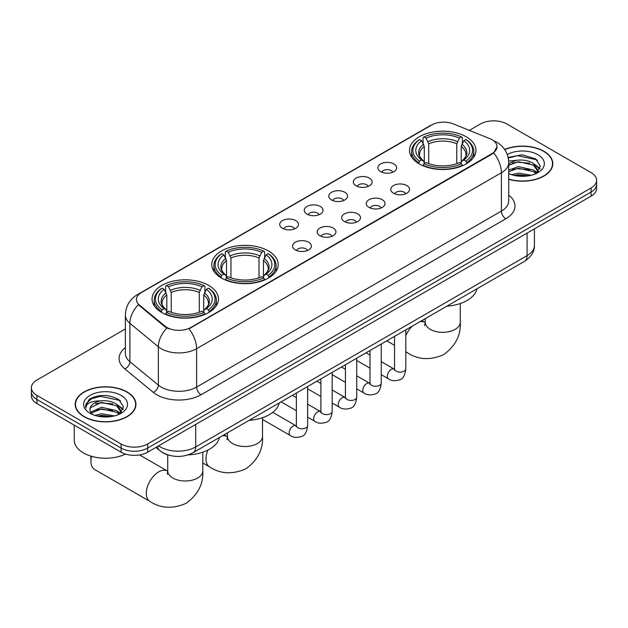 <?xml version="1.0" encoding="UTF-8"?>
<svg xmlns="http://www.w3.org/2000/svg" width="628" height="628" viewBox="0 0 628 628"><rect width="100%" height="100%" fill="white"/><g stroke="black" fill="none" stroke-linecap="round" stroke-linejoin="round"><path stroke-width="0.94" d="M268.462 250.957A33.206 19.17 0 0 0 232.274 246.796A33.206 19.17 0 0 0 211.777 264.514A33.206 19.17 0 0 0 221.503 278.063A33.206 19.17 0 0 0 257.684 282.223A33.206 19.17 0 0 0 278.188 264.514A33.206 19.17 0 0 0 268.462 250.957M208.747 285.434A33.206 19.17 0 0 0 172.559 281.273A33.206 19.17 0 0 0 152.062 298.991A33.206 19.17 0 0 0 161.788 312.54A33.206 19.17 0 0 0 197.969 316.7A33.206 19.17 0 0 0 218.466 298.991A33.206 19.17 0 0 0 208.747 285.434M466.212 136.786A33.206 19.17 0 0 0 430.031 132.626A33.206 19.17 0 0 0 409.535 150.335A33.206 19.17 0 0 0 419.253 163.892A33.206 19.17 0 0 0 455.441 168.053A33.206 19.17 0 0 0 475.938 150.335A33.206 19.17 0 0 0 466.212 136.786M380.623 171.617A9.396 5.424 180 0 1 378.762 170.086A9.396 5.424 180 0 1 381.871 163.343A9.396 5.424 180 0 1 393.913 163.947A9.396 5.424 180 0 1 395.781 170.086A9.396 5.424 180 0 1 380.623 171.617M392.775 172.182A5.636 3.258 0 0 0 391.26 170.596A5.636 3.258 0 0 0 385.702 169.772A5.636 3.258 0 0 0 381.769 172.182M356.084 185.786A9.396 5.424 180 0 1 354.223 184.255A9.396 5.424 180 0 1 357.332 177.512A9.396 5.424 180 0 1 369.374 178.117A9.396 5.424 180 0 1 371.242 184.255A9.396 5.424 180 0 1 356.084 185.786M368.228 186.351A5.636 3.258 0 0 0 366.721 184.765A5.636 3.258 0 0 0 361.163 183.941A5.636 3.258 0 0 0 357.23 186.351M331.545 199.955A9.396 5.424 180 0 1 329.676 198.424A9.396 5.424 180 0 1 332.793 191.681A9.396 5.424 180 0 1 344.835 192.286A9.396 5.424 180 0 1 346.695 198.424A9.396 5.424 180 0 1 331.545 199.955M343.689 200.52A5.636 3.258 0 0 0 342.174 198.935A5.636 3.258 0 0 0 336.624 198.11A5.636 3.258 0 0 0 332.691 200.52M306.998 214.124A9.396 5.424 180 0 1 305.137 212.594A9.396 5.424 180 0 1 308.246 205.851A9.396 5.424 180 0 1 320.288 206.455A9.396 5.424 180 0 1 322.156 212.594A9.396 5.424 180 0 1 306.998 214.124M319.15 214.69A5.636 3.258 0 0 0 317.635 213.104A5.636 3.258 0 0 0 312.077 212.28A5.636 3.258 0 0 0 308.144 214.69M282.459 228.294A9.396 5.424 180 0 1 280.59 226.763A9.396 5.424 180 0 1 283.707 220.02A9.396 5.424 180 0 1 295.749 220.624A9.396 5.424 180 0 1 297.617 226.763A9.396 5.424 180 0 1 282.459 228.294M294.603 228.859A5.636 3.258 0 0 0 293.088 227.273A5.636 3.258 0 0 0 287.538 226.449A5.636 3.258 0 0 0 283.605 228.859M393.521 193.228A9.396 5.424 180 0 1 391.652 191.697A9.396 5.424 180 0 1 394.769 184.954A9.396 5.424 180 0 1 406.811 185.558A9.396 5.424 180 0 1 408.671 191.697A9.396 5.424 180 0 1 393.521 193.228M405.664 193.793A5.636 3.258 0 0 0 404.149 192.207A5.636 3.258 0 0 0 398.592 191.383A5.636 3.258 0 0 0 394.667 193.793M368.974 207.397A9.396 5.424 180 0 1 367.113 205.866A9.396 5.424 180 0 1 370.222 199.123A9.396 5.424 180 0 1 382.264 199.728A9.396 5.424 180 0 1 384.132 205.866A9.396 5.424 180 0 1 368.974 207.397M381.118 207.962A5.636 3.258 0 0 0 379.61 206.376A5.636 3.258 0 0 0 374.053 205.552A5.636 3.258 0 0 0 370.12 207.962M344.434 221.566A9.396 5.424 180 0 1 342.566 220.036A9.396 5.424 180 0 1 345.683 213.292A9.396 5.424 180 0 1 357.724 213.897A9.396 5.424 180 0 1 359.585 220.036A9.396 5.424 180 0 1 344.434 221.566M356.578 222.131A5.636 3.258 0 0 0 355.063 220.546A5.636 3.258 0 0 0 349.513 219.721A5.636 3.258 0 0 0 345.581 222.131M319.895 235.736A9.396 5.424 180 0 1 318.027 234.205A9.396 5.424 180 0 1 321.144 227.462A9.396 5.424 180 0 1 333.185 228.066A9.396 5.424 180 0 1 335.046 234.205A9.396 5.424 180 0 1 319.895 235.736M332.039 236.301A5.636 3.258 0 0 0 330.524 234.715A5.636 3.258 0 0 0 324.966 233.891A5.636 3.258 0 0 0 321.034 236.301M295.348 249.905A9.396 5.424 180 0 1 293.488 248.374A9.396 5.424 180 0 1 296.597 241.631A9.396 5.424 180 0 1 308.638 242.235A9.396 5.424 180 0 1 310.507 248.374A9.396 5.424 180 0 1 295.348 249.905M307.492 250.47A5.636 3.258 0 0 0 305.985 248.884A5.636 3.258 0 0 0 300.427 248.06A5.636 3.258 0 0 0 296.495 250.47M489.824 138.655A16.917 9.765 180 0 1 492.085 139.746A16.917 9.765 180 0 1 497.038 146.654A16.917 9.765 180 0 1 492.085 153.562L190.849 327.478A16.917 9.765 180 0 1 165.031 326.175L139.487 305.114A16.917 9.765 180 0 1 136.425 299.517A16.917 9.765 180 0 1 141.386 292.609L431.687 125.003A16.917 9.765 180 0 1 453.345 123.912L489.824 138.655M168.814 455.167A18.793 10.849 180 0 1 161.223 451.611M508.727 179.325A30.387 17.545 0 0 0 552.813 163.665A30.387 17.545 0 0 0 543.919 151.262A30.387 17.545 0 0 0 504.661 149.433M127.052 391.935A30.387 17.545 0 0 0 93.941 388.128A30.387 17.545 0 0 0 75.187 404.338A30.387 17.545 0 0 0 84.081 416.741A30.387 17.545 0 0 0 117.201 420.54A30.387 17.545 0 0 0 135.954 404.338A30.387 17.545 0 0 0 127.052 391.935M75.501 405.916A30.387 17.545 0 0 0 75.391 406.379M497.038 146.654L493.726 152.871L492.085 154.064L188.942 328.837A21.925 12.662 60 0 1 196.603 348.705A25.057 14.468 180 0 1 161.168 348.705A25.057 14.468 180 0 1 158.358 346.774L129.894 323.31A25.057 14.468 180 0 1 125.364 315.013L125.364 353.376A25.057 14.468 0 0 0 129.894 361.673L158.358 385.137A25.057 14.468 0 0 0 161.168 387.076A25.057 14.468 0 0 0 196.603 387.076L501.387 211.11A25.057 14.468 0 0 0 508.727 200.874L508.727 162.511A25.057 14.468 180 0 1 501.387 172.739A21.925 12.662 -120 0 0 493.726 152.871M125.364 328.97L36.903 380.042A18.793 10.849 0 0 0 31.4 387.712L31.4 395.899A18.793 10.849 0 0 0 36.903 403.569L121.071 452.168L121.071 448.07A18.793 10.849 0 0 0 147.651 448.07L591.097 192.05A18.793 10.849 0 0 0 596.6 184.381A18.793 10.849 0 0 1 591.097 192.05L147.651 448.07A18.793 10.849 0 0 1 121.071 448.07L36.903 399.479L121.071 448.07L121.071 443.98A18.793 10.849 0 0 0 147.651 443.98L591.097 187.96A18.793 10.849 0 0 0 596.6 180.291A18.793 10.849 0 0 0 591.097 172.614L506.929 124.022A18.793 10.849 0 0 0 480.349 124.022L469.344 130.373M31.4 391.801A18.793 10.849 0 0 0 36.903 399.479A18.793 10.849 0 0 1 31.4 391.801M168.83 328.837L165.031 326.913L138.348 304.706A21.925 14.664 129.5 0 0 129.894 323.31L129.894 361.673A6.264 4.192 -50.5 0 1 124.768 368.864A31.322 18.086 180 0 1 125.364 347.637M31.4 387.712A18.793 10.849 0 0 0 36.903 395.381L121.071 443.98M135.75 406.379A30.387 17.545 0 0 0 135.64 405.916M552.609 165.714A30.387 17.545 0 0 0 552.499 165.243M121.071 452.168A18.793 10.849 0 0 0 147.651 452.168L591.097 196.148A18.793 10.849 0 0 0 596.6 188.471L596.6 180.291M508.727 179.121A30.073 17.364 0 0 0 552.499 163.665A30.073 17.364 0 0 0 543.691 151.387A30.073 17.364 0 0 0 504.779 149.613M511.734 174.717L518.375 173.093L531.249 175.251M514.332 175.432L518.375 174.717L528.548 175.824M508.727 170.109L518.375 166.601L533.502 170.023L536.728 173.093M508.727 171.734L518.375 168.218L533.502 171.64L535.888 173.658M508.688 161.113L517.503 160.195A15.661 9.043 0 0 0 508.727 164.403M517.503 160.195C523.516 159.567 528.847 160.674 533.502 163.523L538.094 170.738L537.984 171.931M508.727 165.243L518.375 161.726L533.502 165.148L538.039 171.554M508.727 173.218L509.394 173.846M508.727 173.548A21.925 12.662 0 0 0 537.937 172.614A21.925 12.662 0 0 0 537.937 154.716A21.925 12.662 0 0 0 507.291 154.504M536.147 173.54L540.363 166.13L535.558 158.837L522.001 154.786L508.154 157.416M508.303 158.115L517.26 155.666L536.548 159.732L537.49 160.383M512.417 163.06L517.26 162.165L529.663 163.217M536.383 166.122L539.868 169.042M512.417 169.56L517.26 168.665L529.663 169.709M536.383 172.621L536.893 172.959M514.756 175.526L517.26 175.157L528.313 175.856M534.53 164.269L540.064 168.461M534.53 170.769L537.411 172.504M84.309 416.615A30.073 17.364 0 0 0 117.075 420.375A30.073 17.364 0 0 0 135.64 404.338A30.073 17.364 0 0 0 126.832 392.06A30.073 17.364 0 0 0 94.059 388.3A30.073 17.364 0 0 0 75.501 404.338A30.073 17.364 0 0 0 84.309 416.615M74.245 425.125L74.245 440.142A31.322 18.086 0 0 0 83.422 452.929A31.322 18.086 0 0 0 125.545 454.075M94.875 415.391L101.516 413.766L114.39 415.924M97.473 416.105L101.516 415.391L111.69 416.49M90.652 412.211L101.516 407.266L116.643 410.696L119.87 413.766M91.193 413.098L101.516 408.891L116.643 412.313L119.03 414.331M119.289 414.213L123.504 406.795L118.692 399.51C108.393 394.188 98.565 394.125 89.207 399.322L85.596 405.939L85.942 408.059C86.146 403.294 91.044 400.899 100.645 400.868A15.661 9.043 0 0 0 89.906 409.448A15.661 9.043 0 0 0 90.668 412.235L92.536 414.519M100.645 400.868C106.65 400.24 111.988 401.347 116.643 404.197L121.235 411.411L121.126 412.604M89.914 409.629L90.44 407.705L101.516 402.399L116.643 405.821L121.18 412.219M121.071 395.381A21.925 12.662 0 0 0 90.063 395.381A21.925 12.662 0 0 0 90.063 413.287A21.925 12.662 0 0 0 121.078 413.287A21.925 12.662 0 0 0 121.071 395.381M85.604 406.088L86.279 403.411L91.453 398.78L100.402 396.339L119.689 400.405L120.631 401.056M95.558 403.733L100.402 402.838L112.804 403.882M119.524 406.795L123.002 409.715M95.558 410.233L100.402 409.33L112.804 410.382M119.524 413.295L120.034 413.624M97.89 416.191L100.402 415.83L111.454 416.529M117.672 404.942L123.206 409.134M117.672 411.442L120.545 413.177M418.656 163.539L419.551 161.168A29.822 17.215 0 0 1 419.551 139.51L421.6 140.696A26.941 15.551 0 0 0 421.6 159.983L423.625 161.137L424.277 163.547M424.277 162.566L424.277 146.371L421.6 140.696M423.091 143.263L423.091 137.461L423.979 136.951A29.822 17.215 0 0 1 461.494 136.951L459.437 138.136A26.941 15.551 0 0 0 426.027 138.136L428.712 143.812L428.712 163.618M456.76 163.618L456.76 143.812L459.437 138.136M446.877 306.158A34.454 19.892 0 0 0 476.942 288.794M423.091 165.258A31.07 17.937 0 0 0 462.381 165.258L461.494 163.727A29.822 17.215 0 0 1 423.979 163.727L423.091 165.792M462.381 165.792L462.381 165.258M419.551 139.51L418.656 140.02A31.07 17.937 0 0 0 411.662 151.364A31.07 17.937 0 0 0 418.656 162.707M461.494 136.951L462.381 137.461L462.381 143.263M423.979 163.727L426.027 162.542A26.941 15.551 0 0 0 459.437 162.542L461.494 163.727M421.6 159.983L419.551 161.168M426.027 138.136L423.979 136.951M423.625 144.181A24.099 13.91 0 0 0 423.625 161.137L423.735 161.208C420.313 157.895 418.923 155.65 419.551 154.464A23.181 13.384 0 0 1 424.277 146.371M466.808 162.707A31.07 17.937 0 0 0 473.81 151.364A31.07 17.937 0 0 0 466.808 140.02L465.921 139.51A29.822 17.215 0 0 1 465.921 161.168L466.808 163.539M465.921 161.168L463.872 159.983A26.941 15.551 0 0 0 463.872 140.696L465.921 139.51M463.872 140.696L461.188 146.371L461.188 162.566L461.847 161.137L463.872 159.983M461.188 146.371A23.181 13.384 0 0 1 465.913 154.464C466.549 155.658 465.152 157.903 461.729 161.208L461.847 161.137A24.099 13.91 0 0 0 461.847 144.181M461.188 163.547L461.188 162.566M220.907 277.709L221.794 275.339A29.822 17.215 0 0 1 221.794 253.681L223.843 254.866A26.941 15.551 0 0 0 223.843 274.153L225.868 275.307L226.527 277.725M226.527 276.736L226.527 260.541L223.843 254.866M225.334 257.433L225.334 251.632L226.229 251.121A29.822 17.215 0 0 1 263.736 251.121L261.688 252.307A26.941 15.551 0 0 0 228.278 252.307L230.955 257.982L230.955 277.788M259.003 277.788L259.003 257.982L261.688 252.307M249.12 420.328A34.454 19.892 0 0 0 279.185 402.972M225.334 279.436A31.07 17.937 0 0 0 264.624 279.436L263.736 277.898A29.822 17.215 0 0 1 226.229 277.898L225.334 279.962M264.624 279.962L264.624 279.436M221.794 253.681L220.907 254.191A31.07 17.937 0 0 0 213.905 265.534A31.07 17.937 0 0 0 220.907 276.877M263.736 251.121L264.624 251.632L264.624 257.433M226.229 277.898L228.278 276.713A26.941 15.551 0 0 0 261.688 276.713L263.736 277.898M223.843 274.153L221.794 275.339M228.278 252.307L226.229 251.121M225.868 258.351A24.099 13.91 0 0 0 225.868 275.307L225.986 275.378C222.563 272.073 221.166 269.82 221.802 268.643A23.181 13.384 0 0 1 226.527 260.541M269.059 276.877A31.07 17.937 0 0 0 276.053 265.534A31.07 17.937 0 0 0 269.059 254.191L268.164 253.681A29.822 17.215 0 0 1 268.164 275.339L269.059 277.709M268.164 275.339L266.115 274.153A26.941 15.551 0 0 0 266.115 254.866L268.164 253.681M266.115 254.866L263.438 260.541L263.438 276.736L264.09 275.307L266.115 274.153M263.438 260.541A23.181 13.384 0 0 1 268.164 268.643C268.792 269.828 267.395 272.073 263.98 275.378L264.09 275.307A24.099 13.91 0 0 0 264.09 258.351M263.438 277.725L263.438 276.736M91.586 456.328A17.545 10.127 120 0 0 90.903 461.399L90.903 456.281A11.28 6.508 -60 0 1 90.911 456.124M90.903 461.399A17.545 10.127 120 0 0 94.538 469.43L149.911 501.403A17.545 10.127 -60 0 1 147.227 487.344A17.545 10.127 -60 0 1 158.688 471.887A17.545 10.127 -60 0 1 167.456 471.016L167.723 471.165M161.192 312.187L162.079 309.816A29.822 17.215 0 0 1 162.079 288.158L164.128 289.343A26.941 15.551 0 0 0 164.128 308.631L166.153 309.785L166.812 312.202M166.812 311.213L166.812 295.019L164.128 289.343M165.619 291.91L165.619 286.109L166.506 285.599A29.822 17.215 0 0 1 204.022 285.599L201.973 286.784A26.941 15.551 0 0 0 168.563 286.784L171.24 292.46L171.24 312.265M199.288 312.265L199.288 292.46L201.973 286.784M188.117 454.884A34.454 19.892 0 0 0 219.47 437.449M165.619 313.914A31.07 17.937 0 0 0 204.909 313.914L204.022 312.375A29.822 17.215 0 0 1 166.506 312.375L165.619 314.44M204.909 314.44L204.909 313.914M162.079 288.158L161.192 288.668A31.07 17.937 0 0 0 154.19 300.011A31.07 17.937 0 0 0 161.192 311.355M204.022 285.599L204.909 286.109L204.909 291.91M166.506 312.375L168.563 311.19A26.941 15.551 0 0 0 201.973 311.19L204.022 312.375M164.128 308.631L162.079 309.816M168.563 286.784L166.506 285.599M166.153 292.829A24.099 13.91 0 0 0 166.153 309.785L166.271 309.855C162.848 306.55 161.451 304.297 162.087 303.112A23.181 13.384 0 0 1 166.812 295.019M209.344 311.355A31.07 17.937 0 0 0 216.338 300.011A31.07 17.937 0 0 0 209.344 288.668L208.449 288.158A29.822 17.215 0 0 1 208.449 309.816L209.344 312.187M208.449 309.816L206.4 308.631A26.941 15.551 0 0 0 206.4 289.343L208.449 288.158M206.4 289.343L203.723 295.019L203.723 311.213L204.375 309.785L206.4 308.631M203.723 295.019A23.181 13.384 0 0 1 208.449 303.112C209.077 304.305 207.68 306.55 204.265 309.855L204.375 309.785A24.099 13.91 0 0 0 204.375 292.829M203.723 312.202L203.723 311.213M139.487 305.114L139.487 305.86M165.031 326.175L165.031 326.913M190.849 327.478L190.849 327.981M492.085 153.562L492.085 154.064M201.039 394.745A6.264 3.619 60 0 1 196.603 387.076L196.603 348.705L501.387 172.739L501.387 211.11A6.264 3.619 60 0 0 505.815 218.78L201.039 394.745A31.322 18.086 180 0 1 156.733 394.745A31.322 18.086 180 0 1 153.224 392.327L124.768 368.864M508.727 162.511C508.303 153.499 504.347 146.748 496.85 142.242L493.687 140.703A21.925 10.268 112 0 0 493.388 140.594M139.518 293.888A21.925 12.662 -120 0 0 137.249 294.744C129.753 299.242 125.788 306.001 125.364 315.013M137.249 294.744L429.842 125.812A21.925 12.662 60 0 1 431.507 125.105M166.899 328.075A21.925 14.664 129.5 0 0 158.358 346.774L158.358 385.137A6.264 4.192 -50.5 0 1 153.224 392.327M508.727 195.143A31.322 18.086 180 0 1 505.815 218.78M147.651 443.98L147.651 452.168M591.097 187.96L591.097 196.148M36.903 395.381L36.903 403.569M158.594 445.849A25.057 14.468 0 0 0 160.281 446.924A25.057 14.468 0 0 0 195.716 446.924L527.08 255.612A25.057 14.468 0 0 0 534.42 245.383C534.609 251.6 531.296 256.923 524.49 261.35L193.126 452.655A12.529 7.238 60 0 0 195.716 446.924L195.716 424.41M527.08 233.106L527.08 255.612A12.529 7.238 60 0 1 524.49 261.35M157.581 446.43A12.529 8.384 129.5 0 0 159.763 450.512L155.956 447.372M460.277 303.528L460.277 322.211A17.545 10.127 180 0 1 455.143 329.37A17.545 10.127 180 0 1 430.329 329.37A17.545 10.127 180 0 1 425.195 322.211L424.724 325.579M419.865 321.748A17.545 10.127 -60 0 1 424.928 322.368L425.187 322.517M460.277 322.211C461.03 335.093 455.512 345.895 443.721 354.616C430.282 360.464 418.17 359.844 407.384 352.748A17.545 10.127 -60 0 1 405.798 351.421M405.798 335.65A17.545 10.127 -60 0 1 412.447 326.034M456.76 143.812A23.181 13.384 0 0 0 428.712 143.812M457.412 141.622A24.099 13.91 0 0 0 428.053 141.622M262.52 417.699L262.52 436.382A17.545 10.127 180 0 1 257.386 443.549A17.545 10.127 180 0 1 232.58 443.549A17.545 10.127 180 0 1 227.438 436.382L226.967 439.749M222.108 435.918A17.545 10.127 -60 0 1 227.171 436.539L227.438 436.688M262.52 436.382C263.281 449.263 257.763 460.065 245.964 468.786C232.525 474.642 220.412 474.022 209.626 466.926A17.545 10.127 -60 0 1 207.962 450.025M259.003 257.982A23.181 13.384 0 0 0 230.955 257.982M259.662 255.8A24.099 13.91 0 0 0 230.303 255.8M202.805 452.176L202.805 470.859A17.545 10.127 180 0 1 197.671 478.026A17.545 10.127 180 0 1 172.857 478.026A17.545 10.127 180 0 1 167.723 470.859L167.252 474.226M199.288 292.46A23.181 13.384 0 0 0 171.24 292.46M199.947 290.277A24.099 13.91 0 0 0 170.588 290.277M405.798 329.873L405.798 368.84A5.636 3.258 180 0 1 403.89 371.281A5.636 3.258 180 0 1 396.174 371.14A5.636 3.258 180 0 1 394.525 368.84L394.345 370.057L394.847 369.641M405.798 368.84C405.029 375.387 403.003 379.045 399.722 379.807C395.059 381.251 391.315 380.929 388.481 378.833A5.636 3.258 -60 0 1 387.617 374.319A5.636 3.258 -60 0 1 391.307 369.35A5.636 3.258 -60 0 1 391.55 369.217A5.636 3.258 -60 0 1 394.125 369.068L394.51 369.272M381.259 344.042L381.259 383.009A5.636 3.258 180 0 1 379.351 385.451A5.636 3.258 180 0 1 371.635 385.309A5.636 3.258 180 0 1 369.986 383.009L369.798 384.226L370.308 383.81M381.259 383.009C380.49 389.556 378.456 393.214 375.175 393.976C370.52 395.42 366.776 395.098 363.942 393.002A5.636 3.258 -60 0 1 363.078 388.489A5.636 3.258 -60 0 1 366.76 383.52A5.636 3.258 -60 0 1 367.011 383.386A5.636 3.258 -60 0 1 369.578 383.237L369.963 383.441M356.72 358.211L356.72 397.179A5.636 3.258 180 0 1 354.804 399.62A5.636 3.258 180 0 1 347.096 399.479A5.636 3.258 180 0 1 345.439 397.179L345.259 398.395L345.761 397.979M356.72 397.179C355.943 403.725 353.917 407.384 350.636 408.145C345.981 409.589 342.229 409.268 339.403 407.172A5.636 3.258 -60 0 1 338.539 402.658A5.636 3.258 -60 0 1 342.221 397.689A5.636 3.258 -60 0 1 342.472 397.555A5.636 3.258 -60 0 1 345.039 397.406L345.424 397.61M332.173 372.38L332.173 411.348A5.636 3.258 180 0 1 330.265 413.789A5.636 3.258 180 0 1 322.549 413.648A5.636 3.258 180 0 1 320.9 411.348L320.72 412.565L321.222 412.149M332.173 411.348C331.403 417.895 329.378 421.553 326.089 422.314C321.434 423.759 317.69 423.437 314.856 421.341A5.636 3.258 -60 0 1 313.992 416.827A5.636 3.258 -60 0 1 317.674 411.858A5.636 3.258 -60 0 1 317.925 411.725A5.636 3.258 -60 0 1 320.5 411.575L320.884 411.78M307.634 386.55L307.634 425.517A5.636 3.258 180 0 1 305.726 427.958A5.636 3.258 180 0 1 298.01 427.817A5.636 3.258 180 0 1 296.353 425.517L296.173 426.734L296.683 426.318M307.634 425.517C306.856 432.064 304.831 435.722 301.55 436.484C296.895 437.928 293.15 437.606 290.317 435.51A5.636 3.258 -60 0 1 289.453 430.996A5.636 3.258 -60 0 1 293.135 426.027A5.636 3.258 -60 0 1 293.386 425.894A5.636 3.258 -60 0 1 295.953 425.745L296.338 425.949M429.842 125.812L433.862 123.944M193.126 452.655C183.038 457.726 172.959 457.726 162.872 452.655L159.763 450.512M534.42 245.383L534.42 228.867M552.499 166.177L552.499 163.665M538.094 171.813L538.094 170.738M135.64 406.85L135.64 404.338M121.235 412.486L121.235 411.411M75.501 406.85L75.501 404.338M407.384 352.748L405.798 351.837M394.525 345.329L386.777 340.855M411.662 157.094L411.662 151.364M473.81 157.094L473.81 151.364M424.928 322.368L421.859 320.594M425.195 318.671L425.195 322.211M209.626 466.926L202.805 462.985M213.905 271.265L213.905 265.534M276.053 271.265L276.053 265.534M227.171 436.539L224.11 434.772M227.438 432.849L227.438 436.382M202.805 470.859C203.566 483.741 198.048 494.542 186.249 503.264C172.81 509.12 160.697 508.499 149.911 501.403M154.19 305.742L154.19 300.011M216.338 305.742L216.338 300.011M167.456 471.016L139.573 454.915M167.723 454.86L167.723 470.859M388.481 378.833L381.259 374.665M369.986 368.157L356.72 360.496M394.525 336.38L394.525 368.84M394.125 369.068L381.259 361.642M369.986 355.134L366.014 352.842M363.942 393.002L356.72 388.834M345.439 382.326L332.173 374.665M369.986 350.55L369.986 383.009M369.578 383.237L356.72 375.811M345.439 369.303L341.467 367.011M339.403 407.172L332.173 403.003M320.9 396.496L307.634 388.834M345.439 364.719L345.439 397.179M345.039 397.406L332.173 389.98M320.9 383.473L316.928 381.18M314.856 421.341L307.634 417.173M296.353 410.665L281.109 401.857M320.9 378.888L320.9 411.348M320.5 411.575L307.634 404.149M296.353 397.642L292.389 395.35M290.317 435.51L262.52 419.465M296.353 393.057L296.353 425.517M295.953 425.745L272.756 412.353"/></g></svg>
